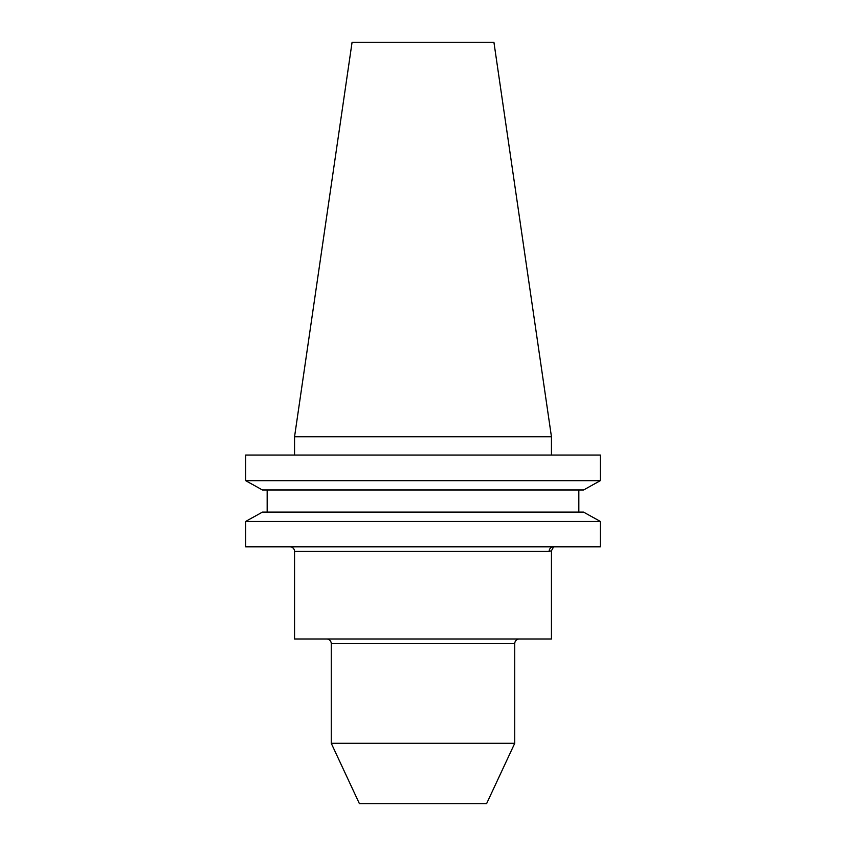 <?xml version="1.0" encoding="UTF-8"?>
<svg xmlns="http://www.w3.org/2000/svg" width="846" height="846" viewBox="0 0 846 846"><rect width="100%" height="100%" fill="white"/><g stroke="black" fill="none" stroke-linecap="round" stroke-linejoin="round"><path stroke-width="1.27" d="M551.444 550.757L553.644 546.812A4.621 4.537 -90 0 0 549.107 551.444L294.556 551.444L294.556 638.994L551.444 638.994L551.444 550.757L549.107 551.444M289.935 546.812A4.621 4.621 0 0 1 294.556 551.444M326.63 638.994A4.621 4.621 0 0 1 331.251 643.616L331.251 743.285L514.749 743.285L514.749 643.616L331.251 643.616M519.37 638.994A4.621 4.621 0 0 0 514.749 643.616M514.749 743.285L486.577 803.7L359.423 803.7L331.251 743.285M294.556 436.726L551.444 436.726L493.927 42.3L352.073 42.3L294.556 436.726L294.556 455.074M551.444 436.726L551.444 455.074M583.539 489.993L600.279 480.687L245.721 480.687L262.461 489.993L245.721 480.687L245.721 455.074L600.279 455.074L600.279 480.687L583.539 489.993L262.461 489.993M262.461 512.094L245.721 521.4L262.461 512.094L583.539 512.094L600.279 521.4L245.721 521.4L245.721 546.812L600.279 546.812L600.279 521.4L583.539 512.094M267.167 512.094L267.167 489.993M578.833 512.094L578.833 489.993"/></g></svg>

